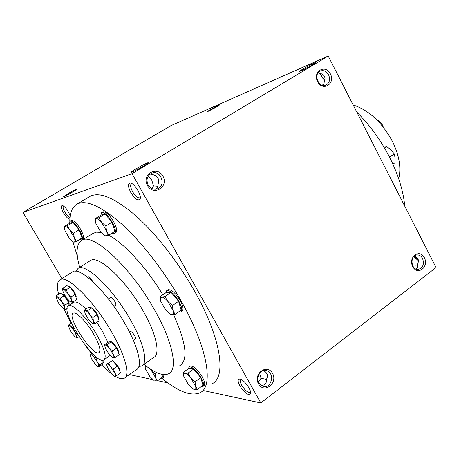 <?xml version="1.0" encoding="UTF-8"?>
<svg xmlns="http://www.w3.org/2000/svg" width="459" height="459" viewBox="0 0 459 459"><rect width="100%" height="100%" fill="white"/><g stroke="black" fill="none" stroke-linecap="round" stroke-linejoin="round"><path stroke-width="0.69" d="M72.533 302.292L76.584 299.675L75.196 294.253L70.267 287.196L66.807 285.664L62.745 288.246L63.904 289.377L66.176 289.807L68.093 293.697L71.111 296.881L71.277 299.951L72.533 302.292L70.25 301.815C71.34 302.28 71.684 301.661 71.277 299.951L68.093 293.697L63.904 289.377L62.745 290.065L62.935 291.316L66.096 297.501L70.193 301.787M94.984 323.641L99.104 320.898L97.084 314.748L91.834 307.869L88.69 307.226L84.565 309.928L85.558 310.628L87.68 310.594L89.74 314.409L92.93 317.496L93.401 320.95L94.984 323.641L92.838 323.618C93.825 323.79 94.015 322.901 93.401 320.95L89.74 314.409C88.019 312.189 86.625 310.932 85.558 310.628L84.674 311.495L85.053 313.365L88.673 319.814L92.379 323.44M115.198 357.475L119.248 354.675L116.643 348.163L111.319 341.754L108.68 341.926L104.635 344.675L105.381 344.979L107.245 344.531L109.345 348.117L112.564 350.963L113.333 354.606L115.198 357.475L112.57 357.653L113.304 357.865C114.13 357.773 114.136 356.689 113.333 354.606L109.345 348.117C107.607 346.057 106.287 345.013 105.381 344.979L104.79 345.839L105.409 348.289L109.345 354.687L112.57 357.653M116.684 375.577L120.591 372.834L117.441 366.167L112.357 360.527L106.586 364.274L108.433 363.235L110.435 366.431L113.511 368.904L114.566 372.616L116.684 375.577L114.79 376.546L114.285 376.271L115.192 376.414C115.766 376.03 115.559 374.762 114.566 372.616L110.435 366.431C108.783 364.63 107.63 363.861 106.976 364.125L106.677 364.83L107.641 367.946L111.721 374.051L114.285 376.271M103.47 362.329L99.666 364.951L98.645 366.305L98.651 366.948L102.432 364.343L103.47 362.329L102.334 360.212M69.074 305.384L68.655 302.705L64.151 295.682L60.381 293.129L56.463 295.63L57.8 297.254L60.209 298.207L61.936 302.068L64.73 305.241L64.553 307.771L65.436 309.596L63.474 308.89L64.409 308.924L64.553 307.771L61.936 302.068L57.8 297.254L56.577 296.881L56.319 298.172L58.93 303.829L63.474 308.89M142.703 365.186L153.564 357.532C160.759 354.572 156.49 333.923 142.651 310.112C125.422 279.594 98.461 254.768 90.549 260.5L89.907 260.901M107.974 342.403L101.961 330.428L96.832 322.407M85.919 309.039C80.291 303.491 76.309 301.213 73.974 302.211L73.595 302.452M104.319 359.655L110.051 355.507M115.272 376.374C119.065 378.577 122.008 379.22 124.091 378.296C130.585 375.869 125.439 355.444 111.221 331.335C93.47 300.461 67.043 274.585 60.077 279.738C57.105 281.51 56.612 286.353 58.603 294.265M63.99 309.136L70.961 322.958M84.932 344.864L91.439 353.43M101.548 364.945L111.652 373.97M68.976 304.782C69.493 304.099 68.976 302.383 67.416 299.624C65.189 296.107 63.485 294.368 62.298 294.414L62.298 294.414M103.166 361.761L102.873 360.229M120.023 371.629C120.201 370.763 119.679 369.26 118.445 367.108C116.379 363.803 114.601 361.887 113.103 361.353M118.571 352.977C118.858 352.099 118.33 350.464 116.976 348.077C115.083 345.002 113.344 343.08 111.772 342.299M98.444 318.896C98.834 318.012 98.289 316.257 96.809 313.629C95.122 310.858 93.527 309.022 92.024 308.121M76.022 297.489C76.504 296.692 75.965 294.902 74.398 292.119C72.218 288.642 70.468 286.835 69.143 286.697M125.169 377.533L136.34 369.667C143.128 367.016 138.348 346.499 124.291 322.511C106.752 291.786 80.107 266.346 72.74 271.745L72.143 272.118M138.865 366.517L141.538 366.001C148.452 363.258 143.828 342.701 129.84 318.764C112.392 288.103 85.649 262.852 78.116 268.349L75.729 271.217M133.414 340.44L135.371 339.092C135.887 338.656 135.6 337.451 134.516 335.483C132.806 332.786 131.429 331.467 130.379 331.524L130.293 331.582M113.872 306.314L115.616 305.16C116.15 304.684 115.846 303.41 114.71 301.339C113.034 298.694 111.692 297.409 110.676 297.495L110.608 297.541M92.615 281.447L92.064 280.409C90.475 277.879 89.207 276.657 88.277 276.743L88.226 276.777M67.152 308.482L65.436 309.596M68.655 302.705L64.73 305.241M64.151 295.682L60.209 298.207M56.268 297.575L56.463 295.63M77.221 337.904L75.701 337.17L76.762 336.671L77.221 337.904L79.097 336.654M77.33 334.737L76.762 336.671L74.771 331.627L77.33 334.737L77.714 334.485M73.239 327.829L74.771 331.627L70.64 326.343L73.239 327.829L73.681 327.537M69.091 324.186L70.64 326.343C69.326 325.23 68.626 325.156 68.552 326.131L69.091 324.186L71.277 322.752M68.552 326.148L70.554 331.163L74.633 336.401L75.701 337.17M98.651 366.948L97.629 366.385L98.645 366.305C98.92 365.582 98.478 364.119 97.319 361.921L99.666 364.951M96.011 358.169L97.319 361.921L93.171 356.167L96.011 358.169L96.969 357.515M91.381 353.47L93.171 356.167C91.68 354.692 90.756 354.256 90.394 354.864L91.995 353.051M90.32 355.381L91.743 359.254L95.839 364.939L97.629 366.385M117.441 366.167L113.511 368.904M112.357 360.527L108.433 363.235M116.643 348.163L112.564 350.963M111.319 341.754L107.245 344.531M104.79 346.017L104.635 344.675M97.084 314.748L92.93 317.496M91.834 307.869L87.68 310.594M84.674 311.495L84.565 309.928M62.745 290.065L62.745 288.246M70.267 287.196L66.176 289.807M75.196 294.253L71.111 296.881M353.166 104.968C368.933 110.206 382.026 122.364 392.451 141.441C399.324 155.63 401.407 168.046 398.682 178.689M377.39 120.447L377.809 120.172L377.126 120.178M382.364 125.984L382.904 125.623L380.758 122.628L377.809 120.172M383.254 127.086L382.904 125.623M397.844 155.28L398.888 159.732M114.658 233.482L115.737 232.805C117.447 231.244 116.695 227.44 113.476 221.387C109.202 214.537 105.673 211.352 102.896 211.846L102.782 211.915M111.979 233.183L114.509 233.574C116.213 232.019 115.45 228.215 112.225 222.156C107.951 215.3 104.422 212.115 101.657 212.603L100.756 215.254M108.846 235.14L114.945 231.33L111.967 222.219L105.025 213.98L101.204 214.978L95.111 218.702L98.869 217.744L101.605 222.322L105.811 226.023L106.608 231.049L108.846 235.14L106.184 235.966L104.985 235.892M95.294 220.555L95.937 223.671L100.86 232.243L104.491 235.536L106.184 235.966C107.389 235.616 107.526 233.975 106.608 231.049L101.605 222.322C99.333 219.689 97.549 218.467 96.252 218.668L95.294 220.555L95.111 218.702M105.025 213.98L98.869 217.744M111.967 222.219L105.811 226.023M81.857 239.914L82.89 239.277C84.255 237.946 83.452 234.532 80.474 229.047C76.63 222.913 73.572 220.01 71.288 220.349L71.214 220.395M79.556 239.495L81.759 239.971C83.119 238.646 82.31 235.237 79.327 229.747C75.488 223.608 72.424 220.704 70.152 221.037L69.51 223.372M76.441 241.417L82.035 237.969L79.114 229.798L72.981 222.34L69.871 223.154L64.283 226.539L67.341 225.759L69.734 229.902L73.474 233.252L74.295 237.756L76.441 241.417L73.348 242.082M64.432 227.939L65.126 231.003L69.619 238.726L72.952 241.818L74.197 242.134C75.173 241.836 75.201 240.378 74.295 237.756L69.734 229.902C67.731 227.515 66.199 226.402 65.144 226.551L64.432 227.939L64.283 226.539M72.981 222.34L67.341 225.759M79.114 229.798L73.474 233.252M162.733 378.13L163.565 377.539L163.955 374.613M161.075 378.187L162.509 378.296C163.272 377.855 163.312 376.581 162.629 374.469M150.374 369.036L155.085 373.833L155.635 377.78L157.414 380.821L162.624 377.074L161.711 374.297M146.26 366.127L145.182 367.355L145.021 365.353L146.082 366.087M156.783 372.622L155.085 373.833M157.414 380.821L154.844 380.838C156.06 381.022 156.324 380 155.635 377.78L151.332 370.373L149.886 368.715M145.182 367.355L145.589 369.271L149.835 376.564L154.132 380.568M203.159 386.335L203.962 385.738C205.42 384.631 204.84 381.664 202.23 376.839C197.485 369.42 193.514 365.817 190.313 366.035L190.003 366.259M201.266 386.57L202.826 386.581C204.278 385.48 203.693 382.513 201.076 377.688C196.332 370.258 192.361 366.649 189.165 366.861L188.374 368.657M197.353 389.461L202.987 385.302L200.755 377.625L193.681 369.025L188.97 368.227L183.336 372.306L184.983 373.213L187.995 373.15L190.852 377.958L195.075 381.796L195.545 386.139L197.353 389.461L193.337 389.071L194.3 389.433C195.792 389.674 196.211 388.572 195.545 386.139L190.852 377.958C188.523 375.175 186.566 373.592 184.983 373.213L184.093 373.299L183.594 373.953L183.841 376.609L188.465 384.653L193.337 389.071M183.497 374.837L183.336 372.306M193.681 369.025L187.995 373.15M200.755 377.625L195.075 381.796M181.104 311.701L182.022 311.064C183.795 309.647 183.181 306.107 180.175 300.444C175.384 292.853 171.316 289.285 167.977 289.738L167.696 289.927M178.694 311.85L180.789 311.919C182.556 310.502 181.93 306.962 178.924 301.299C174.127 293.708 170.065 290.134 166.737 290.576L165.733 292.871M175.045 314.363L181.167 310.146L178.597 301.299L171.092 292.394L166.319 292.475L160.197 296.6L161.815 297.076L164.913 296.571L167.925 301.534L172.418 305.522L173.009 310.462L175.045 314.363L171.895 314.771L170.392 314.323M160.386 299.182L160.822 301.488L165.825 310.255L170.306 314.254L171.895 314.771C173.41 314.719 173.783 313.285 173.009 310.462L167.925 301.534C165.458 298.666 163.421 297.18 161.815 297.076L160.725 297.627L160.386 299.182L160.197 296.6M171.092 292.394L164.913 296.571M178.597 301.299L172.418 305.522M387.953 154.149L389.829 157.104L391.011 160.122M392.915 164.179L394.958 162.773L395.147 157.971L394.206 153.914L391.039 149.863L386.748 146.605L384.022 147.046M389.754 156.961L394.206 153.914M384.55 148.091L386.748 146.605M258.388 381.808L261.051 378.296L266.536 379.369M263.598 370.637C267.339 372.697 268.314 375.548 266.513 379.191C266.857 382.846 265.182 384.998 261.475 385.64M258.922 382.972L260.901 385.256L263.529 386.409C272.394 388.371 274.843 371.48 265.859 370.545C260.253 369.409 255.634 377.637 258.922 382.972M261.051 378.296L259.599 373.333M415.734 268.934L416.21 268.618C417.506 267.574 417.885 266.122 417.346 264.269C418.539 262.307 418.723 260.471 417.902 258.761L414.46 255.973M417.506 264.923L417.415 264.975C416.68 265.273 414.988 265.239 412.325 264.872M422.573 258.463C424.46 264.338 422.969 267.993 418.115 269.433C410.713 270.139 409.692 255.084 417.128 254.94C419.428 254.894 421.247 256.07 422.573 258.463M318.345 72.597L319.263 73.228C321.742 73.589 323.469 74.674 324.444 76.475C325.333 78.317 325.213 80.359 324.077 82.597L323.52 85.512M324.02 84.582L321.719 85.087M328.587 74.783C330.451 79.573 329.528 83.039 325.821 85.173C318.563 88.432 312.975 73.738 320.451 70.996C323.75 69.98 326.464 71.243 328.587 74.783M155.326 189.234C157.179 188.121 158.057 186.555 157.953 184.529C159.778 179.28 157.902 175.923 152.336 174.454L150.351 173.932M148.108 184.988C150.328 188.437 153.272 189.762 156.955 188.965C166.583 186.555 161.275 169.606 151.975 173.135C147.178 175.579 145.893 179.532 148.108 184.988M151.906 188.551L153.541 185.866L151.722 180.043L148.251 176.072M153.541 185.866L157.781 186.256M239.959 386.025C244.779 393.191 248.313 395.756 250.562 393.719C251.865 390.489 244.056 379.582 240.074 379.048C237.567 378.956 237.527 381.28 239.959 386.025M70.175 216.051C68.156 210.658 65.591 207.118 62.481 205.431C60.663 205.603 61.03 208.111 63.583 212.947C66.148 217.084 68.248 219.109 69.871 219.041M130.849 192.591C135.141 199.195 138.245 201.289 140.161 198.862C141.665 195.247 134.694 183.64 130.637 183.032C127.677 183.164 127.745 186.348 130.849 192.591M89.287 196.791L90.044 196.343C99.54 191.472 114.681 197.846 135.468 215.46C155.532 233.189 178.081 261.888 194.518 291.092C221.261 338.174 226.752 377.751 211.834 383.867M260.827 402.956L132.031 173.651L328.219 56.044L436.05 267.522L260.827 402.956L202.947 390.46M61.89 278.596L22.95 212.408L132.031 173.651M129.375 374.573L152.755 379.622M157.615 380.672L167.81 382.875M136.208 168.751C142.715 164.97 146.714 162.956 148.211 162.716C149.204 163.077 132.588 172.492 131.394 172.24C130.993 172.096 132.599 170.932 136.208 168.751M312.407 64.868L315.551 62.636C315.063 62.074 297.593 71.702 299.767 71.329C302.131 70.531 306.342 68.38 312.407 64.868M68.156 193.583C73.274 190.623 76.32 189.056 77.301 188.873C77.938 189.119 64.34 196.865 63.681 196.636L68.156 193.583M216.711 106.89L219.861 104.772C219.695 104.296 205.712 112.099 207.135 111.87L216.711 106.89M22.95 212.408L171.006 125.623L328.219 56.044M414.093 256.283L418.407 260.655M320.589 73.503L321.679 76.36L324.869 80.474M258.543 383.942C264.143 394.04 278.16 383.231 272.508 373.316C267.052 363.218 252.852 373.884 258.543 383.942M424.38 257.711C429.24 267 417.547 276.02 412.739 266.576C407.839 257.166 419.675 248.279 424.38 257.711M147.465 185.556C153.541 196.504 169.055 186.882 162.928 176.113C157.007 165.177 141.28 174.627 147.465 185.556M330.382 73.847C335.615 83.859 322.769 91.829 317.582 81.662C312.304 71.512 325.316 63.692 330.382 73.847M356.792 112.076C369.988 125.33 380.976 140.5 389.737 157.569C398.297 174.661 403.312 190.875 404.786 206.211M69.802 221.358C69.825 212.689 72.247 206.934 77.072 204.1C86.189 199.458 101.06 206.102 121.687 224.044C141.607 242.082 164.196 271.08 180.84 300.45C207.91 347.796 214.083 387.184 199.676 392.887C190.743 396.41 178.19 391.584 162.01 378.405M77.347 256.116L72.815 241.738M96.436 334.141C104.549 348.645 107.004 357.268 103.803 360.011C94.996 365.387 58.689 309.481 68.546 305.723C72.419 303.049 86.774 317.439 96.436 334.141M93.51 333.813C99.408 344.342 101.204 350.624 98.886 352.655C92.552 356.66 66.021 315.809 73.251 313.181C76.102 311.259 86.516 321.742 93.51 333.813M79.7 267.35C75.615 252.926 76.314 243.924 81.794 240.338C92.511 232.225 129.943 266.134 153.88 308.7C172.986 341.743 178.385 369.845 168.482 373.81C162.847 376.122 154.672 372.955 143.942 364.308M173.582 314.644C186.343 343.212 188.391 360.235 179.721 365.731M92.798 233.539L96.356 232.162L100.963 232.369M108.571 235.243C123.672 242.84 146.392 267.396 162.847 294.816M131.922 183.583L131.354 183.732C130.046 184.931 130.465 187.582 132.605 191.69C135.388 196.188 137.798 198.231 139.823 197.812L140.305 197.318M63.514 205.925L63.457 205.953C62.642 206.802 63.141 208.897 64.954 212.236C66.899 215.409 68.586 217.13 70.003 217.4M320.371 73.44L321.455 76.647L324.829 80.646M413.834 256.535L418.413 260.878M241.118 379.427L240.849 379.524C239.799 380.31 240.097 382.244 241.744 385.325C244.928 390.305 247.722 392.697 250.132 392.514L250.574 392.066M72.74 271.745L60.077 279.738M90.549 260.5L78.116 268.349M88.277 276.743L87.6 277.173M110.676 297.495L108.422 298.975M130.379 331.524L129.513 332.115M106.677 364.83L106.614 364.297M104.79 345.839L104.646 344.703M102.896 211.846L101.657 212.603M104.491 235.536L105.174 235.989M71.288 220.349L70.152 221.037M72.952 241.818L73.469 242.151M190.313 366.035L189.165 366.861M167.977 289.738L166.737 290.576M170.306 314.254L170.754 314.535M77.072 204.1L90.044 196.343M68.546 305.723L73.974 302.211M81.794 240.338L93.561 233.063M98.886 352.655L99.247 352.409M131.245 183.239L130.637 183.032M140.311 197.892L140.161 198.862M250.637 392.525L250.562 393.719"/></g></svg>
